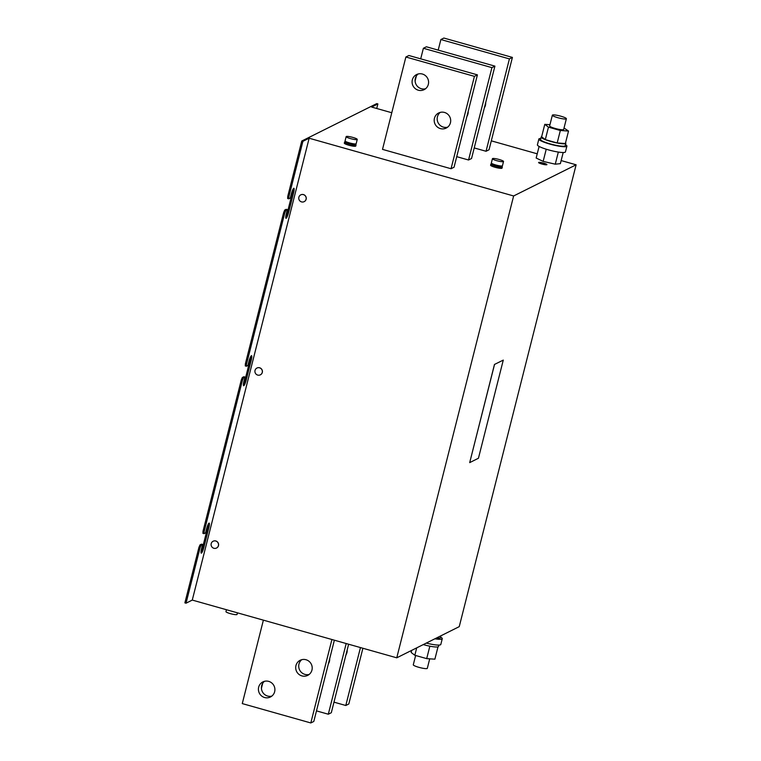 <?xml version="1.0" encoding="UTF-8"?>
<svg xmlns="http://www.w3.org/2000/svg" width="761" height="761" viewBox="0 0 761 761"><rect width="100%" height="100%" fill="white"/><g stroke="black" fill="none" stroke-linecap="round" stroke-linejoin="round"><path stroke-width="1.14" d="M434.445 118.269A8.438 8.209 -116.5 0 0 446.203 128.076A8.438 8.209 -116.5 0 0 447.592 114.083A8.438 8.209 -116.5 0 0 434.445 118.269M447.63 127.173A8.438 8.209 63.5 0 1 440.248 112.39M412.338 79.857A8.438 8.209 -116.5 0 0 424.105 89.665A8.438 8.209 -116.5 0 0 425.485 75.672A8.438 8.209 -116.5 0 0 412.338 79.857M425.523 88.761A8.438 8.209 63.5 0 1 418.15 73.979M484.396 107.729A8.438 8.209 -116.5 0 0 485.67 102.697M466.893 116.462A8.438 8.209 -116.5 0 0 468.167 111.42M295.953 665.561A8.438 8.209 -116.5 0 0 307.72 675.368A8.438 8.209 -116.5 0 0 309.099 661.376A8.438 8.209 -116.5 0 0 295.953 665.561M309.137 674.455A8.438 8.209 63.5 0 1 301.765 659.682M258.664 687.193A8.438 8.209 -116.5 0 0 270.421 697A8.438 8.209 -116.5 0 0 271.801 683.007A8.438 8.209 -116.5 0 0 258.664 687.193M271.839 696.096A8.438 8.209 63.5 0 1 264.467 681.314M345.903 655.021A8.438 8.209 -116.5 0 0 347.178 649.989M328.41 663.754A8.438 8.209 -116.5 0 0 329.684 658.712M260.367 374.831A3.795 3.691 -116.5 0 0 259.634 367.772A3.795 3.691 -116.5 0 0 256.98 368.029M262.231 372.462A3.795 3.691 -116.5 0 0 256.942 368.048A3.795 3.691 -116.5 0 0 257.713 375.087A3.795 3.691 -116.5 0 0 262.231 372.462M216.543 548.015A3.795 3.691 -116.5 0 0 216.581 548.006A3.795 3.691 -116.5 0 0 215.801 540.966A3.795 3.691 -116.5 0 0 213.156 541.223L213.118 541.242A3.795 3.691 -116.5 0 0 213.889 548.281A3.795 3.691 -116.5 0 0 218.407 545.656A3.795 3.691 -116.5 0 0 213.118 541.242M304.153 201.655A3.795 3.691 -116.5 0 0 303.382 194.616A3.795 3.691 -116.5 0 0 298.864 197.242A3.795 3.691 -116.5 0 0 304.153 201.655L304.229 201.617A3.795 3.691 -116.5 0 0 303.458 194.578A3.795 3.691 -116.5 0 0 300.804 194.835M226.436 609.723L225.96 611.625A5.727 0.875 14.2 0 0 230.802 613.756A5.727 0.875 14.2 0 0 236.937 614.565A5.727 0.875 14.2 0 0 237.061 614.431L237.461 612.833M415.639 655.497L413.29 664.791A7.229 1.113 14.2 0 0 422.536 668.196A7.229 1.113 14.2 0 0 427.311 668.339L429.718 658.826M438.85 645.071L438.498 646.47A12.718 1.95 -165.8 0 1 436.3 647.002A12.718 1.95 -165.8 0 1 423.268 644.596M440.562 637.1A14.459 2.216 -165.8 0 1 442.265 638.707L440.809 644.481A14.459 2.216 -165.8 0 1 438.307 645.081A14.459 2.216 -165.8 0 1 426.274 643.093M442.265 638.707A14.459 2.216 -165.8 0 1 439.772 639.307A14.459 2.216 -165.8 0 1 434.864 638.812M557.128 115.32A7.229 1.113 -165.8 0 1 566.374 118.735A7.229 1.113 -165.8 0 1 561.599 118.602A7.229 1.113 -165.8 0 1 552.353 115.187A7.229 1.113 -165.8 0 1 557.128 115.32M566.374 118.735L563.663 129.475A7.229 1.113 -165.8 0 1 558.888 129.332A7.229 1.113 -165.8 0 1 549.642 125.926L552.353 115.187M565.566 142.735A12.718 1.95 -165.8 0 1 565.823 143.287A12.718 1.95 -165.8 0 1 563.625 143.819A12.718 1.95 -165.8 0 1 549.575 141.108A12.718 1.95 -165.8 0 1 541.166 137.047A12.718 1.95 -165.8 0 1 541.661 136.685M541.166 137.047L540.557 139.472A12.718 1.95 14.2 0 0 548.966 143.534A12.718 1.95 14.2 0 0 563.016 146.245A12.718 1.95 14.2 0 0 565.204 145.712L565.823 143.287M540.814 138.445A14.459 2.216 14.2 0 0 538.864 139.044L537.399 144.818A14.459 2.216 14.2 0 0 546.969 149.441A14.459 2.216 14.2 0 0 562.94 152.514A14.459 2.216 14.2 0 0 565.442 151.915L566.907 146.141A14.459 2.216 14.2 0 0 565.471 144.685M538.864 139.044A14.459 2.216 14.2 0 0 548.424 143.667A14.459 2.216 14.2 0 0 564.405 146.74A14.459 2.216 14.2 0 0 566.907 146.141M355.301 144.209A5.907 0.904 -165.8 0 1 356.053 144.894L355.768 146.045A5.907 0.904 -165.8 0 1 355.634 146.179A5.907 0.904 -165.8 0 1 349.309 145.351A5.907 0.904 -165.8 0 1 344.314 143.154L344.609 141.993A5.907 0.904 -165.8 0 1 344.733 141.869A5.907 0.904 -165.8 0 1 345.599 141.755M356.053 144.894A5.907 0.904 -165.8 0 1 355.929 145.028A5.907 0.904 -165.8 0 1 349.603 144.19A5.907 0.904 -165.8 0 1 344.609 141.993M355.368 143.934L355.178 144.676A5.004 0.771 -165.8 0 1 355.073 144.78A5.004 0.771 -165.8 0 1 349.718 144.076A5.004 0.771 -165.8 0 1 345.484 142.221L345.665 141.479M357.128 139.548A5.727 0.875 -165.8 0 1 351.002 138.74A5.727 0.875 -165.8 0 1 346.15 136.619A5.727 0.875 -165.8 0 1 346.284 136.485A5.727 0.875 -165.8 0 1 352.41 137.294A5.727 0.875 -165.8 0 1 357.251 139.425A5.727 0.875 -165.8 0 1 357.128 139.548M357.251 139.425L356.177 143.696A5.727 0.875 -165.8 0 1 356.053 143.819A5.727 0.875 -165.8 0 1 349.917 143.02A5.727 0.875 -165.8 0 1 345.075 140.89L346.15 136.619M501.575 166.279A5.907 0.904 -165.8 0 1 502.336 166.963L502.041 168.124A5.907 0.904 -165.8 0 1 501.918 168.257A5.907 0.904 -165.8 0 1 495.592 167.42A5.907 0.904 -165.8 0 1 490.588 165.223L490.883 164.072A5.907 0.904 -165.8 0 1 491.016 163.938A5.907 0.904 -165.8 0 1 491.882 163.824M502.336 166.963A5.907 0.904 -165.8 0 1 502.212 167.097A5.907 0.904 -165.8 0 1 495.887 166.269A5.907 0.904 -165.8 0 1 490.883 164.072M501.651 166.003L501.461 166.745A5.004 0.771 -165.8 0 1 501.347 166.859A5.004 0.771 -165.8 0 1 495.991 166.155A5.004 0.771 -165.8 0 1 491.758 164.29L491.948 163.548M503.411 161.627A5.727 0.875 -165.8 0 1 497.275 160.818A5.727 0.875 -165.8 0 1 492.434 158.688A5.727 0.875 -165.8 0 1 492.557 158.564A5.727 0.875 -165.8 0 1 498.683 159.363A5.727 0.875 -165.8 0 1 503.535 161.494A5.727 0.875 -165.8 0 1 503.411 161.627M503.535 161.494L502.45 165.765A5.727 0.875 -165.8 0 1 502.327 165.898A5.727 0.875 -165.8 0 1 496.201 165.089A5.727 0.875 -165.8 0 1 491.349 162.959L492.434 158.688M541.87 164.024A4.309 0.666 -165.8 0 1 538.588 162.521A4.309 0.666 -165.8 0 1 543.658 163.13A4.214 0.647 -165.8 0 1 546.855 164.614A4.214 0.647 -165.8 0 1 541.889 164.015A4.214 0.647 -165.8 0 1 538.674 162.55A4.214 0.647 -165.8 0 1 543.639 163.139A4.309 0.666 -165.8 0 1 546.94 164.633A4.309 0.666 -165.8 0 1 541.87 164.024M503.278 360.105L494.469 364.452L469.699 462.612L478.441 458.246L503.278 360.105L494.469 364.452M469.699 462.612L494.526 364.462M561.152 160.571L576.115 164.795L459.244 626.645L396.757 657.818L192.276 600.077L186.036 603.197L184.885 602.874L198.916 547.454L200.057 547.768L201.142 545.218L202.635 544.467L201.617 548.51A5.422 0.942 105.8 0 0 201.265 553.161A5.422 0.942 105.8 0 0 203.862 547.387L208.837 527.754A5.422 0.942 105.8 0 0 209.18 523.102A5.422 0.942 105.8 0 0 206.583 528.876L205.565 532.919L204.062 533.67L204.148 531.606L242.417 380.348L243.501 377.789L245.004 377.047L243.977 381.09A5.422 0.942 105.8 0 0 243.634 385.741A5.422 0.942 105.8 0 0 246.231 379.967L251.197 360.334A5.422 0.942 105.8 0 0 251.549 355.672A5.422 0.942 105.8 0 0 248.952 361.456L247.924 365.499L246.421 366.25L246.507 364.186L284.785 212.928L285.87 210.369L287.363 209.627L286.345 213.67A5.422 0.942 105.8 0 0 285.993 218.321A5.422 0.942 105.8 0 0 288.59 212.547L293.565 192.914A5.422 0.942 105.8 0 0 293.908 188.252A5.422 0.942 105.8 0 0 291.311 194.036L290.293 198.079L288.79 198.83L288.876 196.766L302.897 141.346L301.756 141.023L376.743 103.61L377.884 103.934L371.634 107.054L391.782 112.742M563.188 152.514L560.372 163.644L555.264 164.186L543.154 161.38L536.163 158.031L539.102 146.426M576.115 164.795L513.627 195.967L309.147 138.226L302.897 141.346M491.302 140.842L537.228 153.817M477.423 74.863L454.051 167.23L451.045 168.733L382.507 149.375L405.879 57.008L408.885 55.505L477.423 74.863L474.426 76.357L405.879 57.008M474.217 147.929L486.041 151.268L489.038 149.774L512.41 57.408L509.413 58.901L486.041 151.268M456.724 156.661L468.548 160L471.544 158.507L494.916 66.131L491.92 67.634L423.382 48.276L420.7 58.844M376.724 108.49L377.884 103.934M246.507 364.186L245.365 363.863L283.644 212.614L284.785 212.928M186.036 603.197L200.057 547.768M204.148 531.606L203.006 531.283L241.275 380.034L242.417 380.348M202.635 544.467L201.494 544.144L200 544.895L198.916 547.454M208.286 524.101A5.422 0.942 -74.2 0 1 207.686 527.43L202.721 547.064A5.422 0.942 -74.2 0 1 201.028 551.839M203.006 531.283L202.921 533.347L204.062 533.67M245.004 377.047L243.862 376.724L242.359 377.475L241.275 380.034M250.645 356.681A5.422 0.942 -74.2 0 1 250.055 360.01L245.09 379.644A5.422 0.942 -74.2 0 1 243.387 384.419M245.365 363.863L245.28 365.927L246.421 366.25M287.363 209.627L286.222 209.304L284.728 210.055L283.644 212.614M293.014 189.261A5.422 0.942 -74.2 0 1 292.414 192.59L287.449 212.224A5.422 0.942 -74.2 0 1 285.755 216.999M301.756 141.023L287.734 196.443L287.648 198.507L288.79 198.83M396.757 657.818L513.627 195.967M192.276 600.077L309.147 138.226M287.734 196.443L288.876 196.766M284.728 210.055L285.87 210.369M200 544.895L201.142 545.218M242.359 377.475L243.501 377.789M542.869 163.596L545.637 164.376L542.869 163.596M540.443 162.73L539.777 162.93L540.443 162.73M541.946 163.054L541.023 163.377L541.946 163.054M451.045 168.733L474.426 76.357M512.41 57.408L443.872 38.05L440.876 39.543L509.413 58.901M438.203 50.121L440.876 39.543M494.916 66.131L426.379 46.782L423.382 48.276M468.548 160L491.92 67.634M416.372 75.957L415.097 80.999M263.382 620.158L242.274 703.592L310.811 722.95L313.808 721.457L334.364 640.201M310.811 722.95L331.92 639.516M362.902 648.258L348.804 703.992L345.798 705.495L333.984 702.156M360.457 647.573L345.798 705.495M316.481 710.879L328.305 714.218L331.301 712.724L348.633 644.234M262.697 683.292L261.423 688.325M328.305 714.218L346.188 643.54M558.327 152.067L555.264 164.186M546.236 149.213L543.154 161.38M564.025 128.029L568.524 131.054L565.366 143.525L557.185 142.963L545.314 139.615L541.623 136.818L544.781 124.347L549.946 124.699M568.524 131.054L560.334 130.502L557.185 142.963M560.334 130.502L548.462 127.144L545.314 139.615M548.462 127.144L544.781 124.347M440.895 635.796L440.343 637.965L435.539 638.469M438.003 646.84L434.883 659.178L426.702 658.626L414.831 655.269L411.14 652.472L411.672 650.379M429.851 646.184L426.702 658.626M416.705 647.868L414.831 655.269M287.449 212.224L288.59 212.547M292.414 192.59L293.565 192.914M207.686 527.43L208.837 527.754M202.721 547.064L203.862 547.387M250.055 360.01L251.197 360.334M245.09 379.644L246.231 379.967"/></g></svg>

